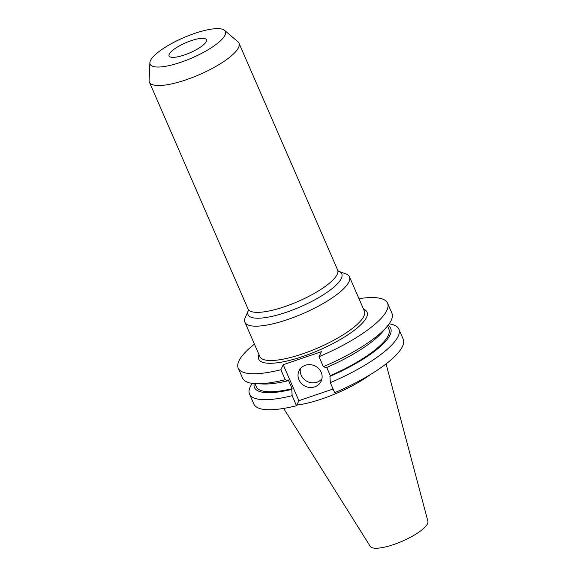 <?xml version="1.0" encoding="UTF-8"?>
<svg xmlns="http://www.w3.org/2000/svg" width="577" height="577" viewBox="0 0 577 577"><rect width="100%" height="100%" fill="white"/><g stroke="black" fill="none" stroke-linecap="round" stroke-linejoin="round"><path stroke-width="0.87" d="M314.768 386.857A12.211 11.259 -154.8 0 0 321.129 381.26A12.211 11.259 -154.8 0 0 318.627 368.53A12.211 11.259 -154.8 0 0 305.377 365.27A12.211 11.259 -154.8 0 0 299.016 370.867A12.211 11.259 -154.8 0 0 301.519 383.597A12.211 11.259 -154.8 0 0 314.768 386.857M300.408 368.674A12.211 11.259 -154.8 0 0 304.75 379.861A12.211 11.259 -154.8 0 0 316.961 382.183A12.211 11.259 -154.8 0 0 321.93 378.779M184.402 54.966A20.354 5.438 -23.5 0 0 206.422 39.719A20.354 5.438 -23.5 0 0 191.102 40.7A20.354 5.438 -23.5 0 0 169.083 55.955A20.354 5.438 -23.5 0 0 184.402 54.966M338.649 271.327A51.108 13.66 156.5 0 1 331.537 289.048A51.108 13.66 156.5 0 1 286.509 312.215A51.108 13.66 156.5 0 1 248.298 310.614L245.283 317.473A57 15.233 -23.5 0 0 244.915 322.24A57 15.233 -23.5 0 0 287.8 319.478A57 15.233 -23.5 0 0 349.453 276.78A57 15.233 -23.5 0 0 345.717 273.801L338.641 271.32M149.876 62.756L149.097 80.427A48.857 13.055 -23.5 0 0 149.393 82.136A48.857 13.055 -23.5 0 0 186.155 79.777A48.857 13.055 -23.5 0 0 239.001 43.174A48.857 13.055 -23.5 0 0 237.955 41.789L224.503 30.307A41.032 10.963 -23.5 0 0 194.507 33.459A41.032 10.963 -23.5 0 0 149.876 62.756A41.032 10.963 -23.5 0 0 180.998 62.215A41.032 10.963 -23.5 0 0 224.503 30.307M283.66 408.422L370.225 546.354A31.475 8.41 -23.5 0 0 393.745 544.529A31.475 8.41 -23.5 0 0 427.903 521.276L386.063 363.892M296.809 405.076A57 15.233 -23.5 0 0 322.291 398.801A57 15.233 -23.5 0 0 370.658 374.379M398.844 329.121L403.215 339.168A81.422 21.76 -23.5 0 1 334.674 392.685L330.311 382.638A81.422 21.76 -23.5 0 0 398.844 329.121A81.422 21.76 -23.5 0 0 389.143 323.848M330.311 382.638L329.943 376.384A74.274 19.849 -23.5 0 0 387.975 325.414M329.943 376.384L330.289 375.649A72.276 19.315 -23.5 0 0 388.869 329.121L387.513 325.998M330.289 375.649L326.733 367.477M387.571 303.192A81.422 21.76 -23.5 0 1 319.031 356.701L323.365 366.669L326.178 367.715A74.274 19.849 -23.5 0 0 382.363 332.042L386.893 326.733A81.422 21.76 -23.5 0 0 391.906 313.16L387.571 303.192A81.422 21.76 -23.5 0 0 358.973 298.677M323.365 366.669A81.422 21.76 -23.5 0 0 386.893 326.733M249.502 394.055L253.873 404.102A81.422 21.76 -23.5 0 0 296.506 405.718L292.142 395.671A81.422 21.76 -23.5 0 1 249.502 394.055A81.422 21.76 -23.5 0 1 252.264 383.366M333.08 389.013L298.864 400.698L283.22 364.722L321.389 351.689L319.031 356.701M296.506 405.718L298.864 400.698M254.212 383.582A74.274 19.849 -23.5 0 0 291.774 389.417L292.142 395.671M254.955 383.633L256.311 386.756A72.276 19.315 -23.5 0 0 292.121 388.689L291.774 389.417M254.435 344.13A81.422 21.76 -23.5 0 0 238.229 368.126L242.564 378.094A81.422 21.76 -23.5 0 0 255.907 383.683L262.881 383.993A74.274 19.849 -23.5 0 0 288.01 380.755L288.356 380.019L292.121 388.689M255.907 383.683A81.422 21.76 -23.5 0 0 285.197 379.709L288.01 380.755M238.229 368.126A81.422 21.76 -23.5 0 0 280.869 369.742L283.22 364.722M285.197 379.709L280.869 369.742M248.377 310.412L248.031 308.976A48.857 13.055 -23.5 0 0 284.786 306.618A48.857 13.055 -23.5 0 0 337.632 270.014L239.001 43.174M244.915 322.24L259.845 356.572A57 15.233 -23.5 0 0 302.73 353.816A57 15.233 -23.5 0 0 364.383 311.118L349.453 276.78M363.524 309.149A59.049 15.781 156.5 0 1 355.122 329.655A59.049 15.781 156.5 0 1 303.177 356.348A59.049 15.781 156.5 0 1 258.986 354.603M338.439 271.248L337.632 270.014M248.031 308.976L149.393 82.136"/></g></svg>
